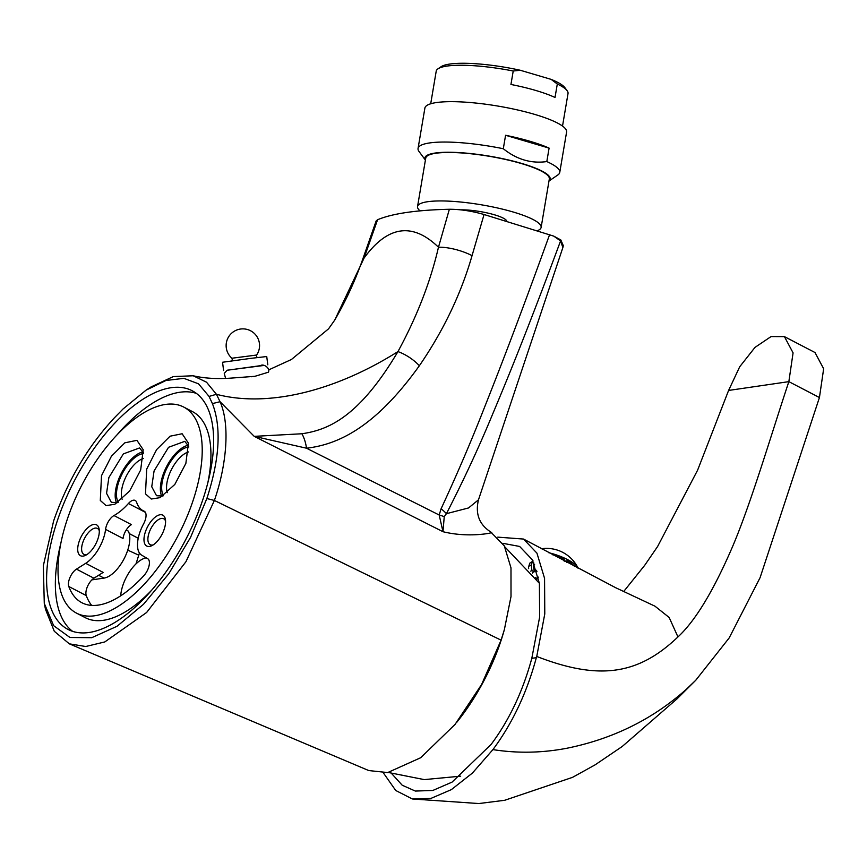 <?xml version="1.0" encoding="UTF-8"?>
<svg xmlns="http://www.w3.org/2000/svg" width="867" height="867" viewBox="0 0 867 867"><rect width="100%" height="100%" fill="white"/><g stroke="black" fill="none" stroke-linecap="round" stroke-linejoin="round"><path stroke-width="1.3" d="M444.24 516.667A27.852 6.156 -173 0 0 439.19 515.02L442.983 531.709L254.215 436.35L220.055 401.714C230.189 424.342 226.775 464.593 214.387 500.454L185.928 561.74L146.621 612.492L104.799 641.938L85.746 646.511L69.338 643.845L368.768 770.568L387.657 772.573L420.679 757.736L455.077 724.389L481.597 684.507L501.083 640.149L504.366 629.626L511.01 596.55L510.988 567.863L504.301 545.885L490.679 531.937C479.234 524.546 475.159 513.838 478.465 499.825L562.867 247.55L560.581 240.918C526.421 332.939 506.913 380.147 492.759 413.83C479.148 446.819 463.693 480.112 446.418 513.687L444.24 516.667L442.983 531.709C469.253 538.255 494.548 532.576 491.481 532.403M69.338 643.845L54.274 631.252L45.507 609.349L44.271 603.367L43.35 565.642L53.635 520.904C67.507 480.892 87.719 446.57 114.292 417.927L123.049 408.975L146.068 390.15L165.955 380.494L183.858 378.337L198.521 383.821L209.055 396.425L212.415 403.599C221.551 427.29 219.687 458.936 206.855 498.547L190.556 537.399L168.772 573.759L143.499 604.31L117.023 626.288L91.75 637.689L69.956 637.483L53.646 625.681L44.271 603.367M456.638 722.46A128.121 59.964 -62.5 0 0 500.66 641.71A128.121 59.964 -62.5 0 0 503.705 631.913L504.366 629.626M391.7 773.624L402.201 785.22L415.336 791.062L432.817 790.466L452.054 782.121L491.155 744.374C509.319 719.989 522.866 691.302 531.807 658.335L539.632 617.076L539.393 583.404L532.186 559.627L519.636 546.448L502.762 543.306M531.807 658.335L536.337 657.674C526.854 692.809 512.386 723.436 492.944 749.576L472.396 773.082L451.371 789.62L430.921 798.42L412.345 798.973L395.72 790.476L383.442 772.985M492.922 749.608C517.621 753.477 542.449 752.989 567.408 748.145C612.947 738.825 652.439 719.339 685.884 689.698L695.746 680.27L729.158 637.96L760.077 577.682L819.434 397.541L788.851 381.643C771.066 435.039 750.681 504.496 732.138 547.597C713.281 591.196 695.215 620.978 677.951 636.931L669.161 617.477L654.975 606.185L615.646 587.707L523.538 539.057L536.944 553.146L544.563 578.343L544.779 613.923L536.749 656.46C599.52 680.833 638.459 674.656 677.951 636.931M536.749 656.46L536.337 657.674M497.756 537.139L523.538 539.057M657.479 546.741L697.61 470.163L728.594 390.443L739.692 366.795L754.962 347.418L771.056 336.569L784.429 336.624L793.077 352.869L788.851 381.643L728.594 390.443M784.429 336.624L815.002 352.522L823.65 368.768L819.434 397.541M566.812 562.369L567.354 560.732A22.282 6.286 18.5 0 1 574.431 566.411M564.515 561.144L567.354 560.732M563.767 560.743L564.298 559.15A22.282 6.286 18.5 0 0 552.366 554.663M534.646 564.775A22.282 6.286 -161.5 0 0 533.346 564.829L533.92 563.095M533.346 564.829L534.072 570.356L536.272 571.494A16.711 4.714 -161.5 0 1 536.955 571.472M533.14 560.992L529.856 563.095L528.567 566.953A22.282 6.286 -161.5 0 0 528.534 568.069L528.664 568.633M534.56 570.605L534.159 571.808L531.959 570.659L531.233 565.132A22.282 6.286 -161.5 0 0 528.567 566.953M531.233 565.132L532.696 560.765M536.63 579.091L537.724 578.928L538.331 577.119M578.105 568.34A25.62 7.239 -161.5 0 0 577.823 567.625A25.62 7.239 -161.5 0 0 548.746 552.712M534.159 571.808A16.711 4.714 -161.5 0 0 532.381 573.109A16.711 4.714 -161.5 0 0 532.349 573.195M535.557 577.552A16.711 4.714 -161.5 0 0 537.724 578.928M531.959 570.659A19.497 5.505 -161.5 0 0 530.734 571.136M536.63 570.356A19.497 5.505 -161.5 0 0 534.072 570.356M562.867 247.55L563.333 245.719L560.808 239.942L553.731 236.117L484.057 214.517C471.832 211.006 460.269 209.25 449.366 209.261C416.258 210.042 392.328 213.542 377.568 219.741L364.064 258.084C387.647 225.669 412.454 222.05 438.474 247.225C430.476 281.818 416.973 316.596 397.953 351.59A250.671 152.494 -42.2 0 1 216.425 394.29L220.055 401.714L212.415 403.599M89.171 632.476A134.526 62.955 -62.5 0 0 195.292 519.431A134.526 62.955 -62.5 0 0 192.171 390.735A134.526 62.955 -62.5 0 0 171.07 387.712A134.526 62.955 -62.5 0 0 64.949 500.758A134.526 62.955 -62.5 0 0 68.07 629.453A134.526 62.955 -62.5 0 0 89.171 632.476M549.58 234.708C517.068 324.616 498.167 372.994 484.545 407.262C471.485 440.631 457.007 474.477 441.086 508.788A27.852 11.163 -154.5 0 1 446.418 513.687L468.538 507.954L478.465 499.825M441.086 508.788L439.19 515.02L306.495 448.206L254.215 436.35L301.922 433.76C327.964 429.924 358.743 417.612 397.953 351.59A27.852 13.016 -145.2 0 1 419.368 365.733C375.053 427.615 337.967 444.554 306.495 448.206A27.852 16.495 -95.8 0 0 301.922 433.76M146.068 390.15L151.129 386.877L173.281 376.592L193.168 375.769L206.509 382.184L216.425 394.29L209.055 396.425M334.705 320.118C345.803 301.012 355.134 280.735 362.699 259.32A27.852 6.47 -160.7 0 1 364.064 258.084L334.705 320.129L328.56 328.821L291.453 359.48L268.629 369.916M193.168 375.769C204.276 378.37 217.108 379.139 231.641 378.066L254.887 376.321L268.271 372.246C270.862 368.583 263.416 363.219 260.523 365.668L227.1 370.263L224.26 373.374L225.604 378.456M377.568 219.741L376.159 220.922L362.699 259.32M449.366 209.261L438.474 247.225A27.852 8.887 -163.7 0 1 472.049 255.646C460.973 294.032 443.405 330.728 419.368 365.733M560.808 239.942A8.356 7.922 -43.4 0 1 560.581 240.918L553.731 236.117M506.816 221.529A27.852 5.484 -170.4 0 0 490.635 213.748A27.852 5.484 -170.4 0 0 460.81 209.857M537.031 230.839A62.662 12.333 -170.4 0 0 541.127 227.436A62.662 12.333 -170.4 0 0 498.005 208.091A62.662 12.333 -170.4 0 0 427.637 201.718A62.662 12.333 9.6 0 0 417.547 206.519A62.662 12.333 9.6 0 0 420.051 210.876M541.127 227.436L549.331 178.97A62.662 12.333 -170.4 0 0 506.209 159.626A62.662 12.333 -170.4 0 0 435.841 153.253A62.662 12.333 9.6 0 0 425.751 158.054L417.547 206.519M549.093 148.116A71.863 14.143 -170.4 0 0 505.58 135.274L549.093 148.116L546.817 161.576A71.863 14.143 9.6 0 1 559.757 172.425L566.595 132.033A71.863 14.143 -170.4 0 0 517.155 109.86A71.863 14.143 -170.4 0 0 436.459 102.555A71.863 14.143 9.6 0 0 424.895 108.05L418.057 148.441A71.863 14.143 9.6 0 0 419.021 151.487L425.404 160.092A63.508 12.496 9.6 0 1 435.147 153.047A63.508 12.496 9.6 0 1 511.237 160.633A63.508 12.496 9.6 0 1 548.995 180.954M418.057 148.441A71.863 14.143 9.6 0 1 429.62 142.936A71.863 14.143 9.6 0 1 503.304 148.734C516.71 159.485 531.222 163.765 546.817 161.576M559.757 172.425A71.863 14.143 9.6 0 1 557.839 174.971L548.984 181.008M505.58 135.274L503.304 148.734M562.52 126.083L568.026 93.506A66.846 13.157 -170.4 0 0 567.126 90.677A66.846 13.157 -170.4 0 0 557.308 84.012L551.13 79.374A64.06 12.604 9.6 0 1 564.872 87.632L567.126 90.677M551.13 79.374L520.308 70.27L513.221 71.007L510.945 84.467A66.846 13.157 9.6 0 1 555.021 97.483L557.308 84.012M513.221 71.007A66.846 13.157 -170.4 0 0 446.971 66.076A66.846 13.157 -170.4 0 0 437.998 68.818A66.846 13.157 -170.4 0 0 436.209 71.192L430.704 103.769M437.998 68.818L441.119 66.694A64.06 12.604 9.6 0 1 520.308 70.27M264.207 365.419L227.252 370.198M267.805 364.823L266.733 356.532L250.91 358.353L222.537 362.254L223.61 370.545M196.343 393.369A134.526 62.955 -62.5 0 0 179.805 392.252A134.526 62.955 -62.5 0 0 117.023 434.844M61.004 542.601A134.526 62.955 -62.5 0 0 72.633 631.36M151.953 589.885A116.145 54.361 117.5 0 1 103.498 620.295A116.145 54.361 117.5 0 1 85.291 617.683L76.545 613.142A116.145 54.361 -62.5 0 0 94.763 615.754A116.145 54.361 -62.5 0 0 186.383 518.152A116.145 54.361 -62.5 0 0 183.685 407.046A116.145 54.361 -62.5 0 0 165.478 404.434A116.145 54.361 -62.5 0 0 73.858 502.036A116.145 54.361 -62.5 0 0 76.545 613.142M183.685 407.046L192.431 411.587A116.145 54.361 117.5 0 1 207.972 482.117M128.414 503.51A11.141 5.213 -62.5 0 1 135.176 500.443A11.141 5.213 -62.5 0 1 136.628 502.318A50.134 23.463 -62.5 0 0 143.153 510.739A50.134 23.463 -62.5 0 0 144.074 511.162A11.141 5.213 -62.5 0 1 144.28 511.259A11.141 5.213 -62.5 0 1 143.608 523.841A27.852 13.038 -62.5 0 0 141.668 555.151L147.748 558.727A11.141 5.213 -62.5 0 1 143.976 575.525A104.441 48.877 -62.5 0 1 81.942 602.76A104.441 48.877 -62.5 0 1 68.796 586.504A11.141 5.213 -62.5 0 1 76.469 569.131L85.692 563.322A27.852 13.038 -62.5 0 0 105.579 529.39A11.141 5.213 -62.5 0 1 113.978 515.551A50.134 23.463 -62.5 0 0 128.414 503.51L145.374 512.332M185.863 463.401L174.82 484.425L160.07 497.647L151.281 499.024L145.483 493.854L146.696 469.112L156.602 449.637L170.062 436.199L182.135 433.749L188.41 443.156L185.863 463.401M140.671 469.99L129.638 491.015L114.899 504.236L106.099 505.624L100.301 500.465L101.504 475.701L111.409 456.248L124.859 442.809L136.932 440.338L143.218 449.745L140.671 469.99M145.363 531.97A17.405 8.15 -62.5 0 0 151.801 545.69A17.405 8.15 -62.5 0 0 164.199 529.217A17.405 8.15 -62.5 0 0 165.424 519.485A17.405 8.15 -62.5 0 0 156.602 516.147A17.405 8.15 -62.5 0 0 145.363 531.97M97.917 538.895A17.405 8.15 117.5 0 1 85.519 555.357A17.405 8.15 117.5 0 1 79.092 541.637A17.405 8.15 117.5 0 1 90.32 525.825A17.405 8.15 117.5 0 1 99.141 529.152A17.405 8.15 117.5 0 1 97.917 538.895M91.891 579.871L104.051 578.094A27.852 13.038 -62.5 0 0 124.165 558.619A27.852 13.038 -62.5 0 0 128.305 531.103L126.224 530.019M85.692 563.322L103.162 572.404L93.939 578.213A11.141 5.213 -62.5 0 0 86.266 595.586A104.441 48.877 -62.5 0 0 91.664 605.404M113.978 515.551L131.448 524.633A11.141 5.213 -62.5 0 0 123.049 538.472L105.579 529.39M139.446 553.016L135.989 563.908M120.708 595.824A27.852 13.038 117.5 0 1 146.241 557.839M165.575 521.1A14.62 6.838 117.5 0 0 163.711 518.759A14.62 6.838 117.5 0 0 149.059 532.88A14.62 6.838 -62.5 0 0 150.219 544.704A14.62 6.838 -62.5 0 0 153.221 544.888M86.938 554.555A14.62 6.838 117.5 0 1 83.936 554.371A14.62 6.838 117.5 0 1 82.777 542.558A14.62 6.838 -62.5 0 1 97.429 528.426A14.62 6.838 -62.5 0 1 99.293 530.777M162.898 496.054L156.515 495.707L151.747 486.745L154.077 470.944L168.566 447.285L184.779 441.346L188.724 446.364M188.291 445.259A30.638 14.338 117.5 0 0 162.812 475.484A30.638 14.338 -62.5 0 0 161.739 496.325M163.44 495.696A28.546 13.363 -62.5 0 1 163.939 475.322A28.546 13.363 117.5 0 1 188.746 447.014M167.331 492.651A25.067 11.726 -62.5 0 1 168.556 476.46A25.067 11.726 117.5 0 1 188.497 451.945M143.304 458.545A25.067 11.726 -62.5 0 0 123.363 483.06A25.067 11.726 117.5 0 0 122.139 499.251M118.248 502.286A28.546 13.363 117.5 0 1 118.757 481.911A28.546 13.363 -62.5 0 1 143.554 453.614M116.557 502.925A30.638 14.338 117.5 0 1 117.619 482.074A30.638 14.338 -62.5 0 1 143.098 451.859M117.706 502.643L111.323 502.307L106.554 493.345L108.884 477.533L123.363 453.896L139.587 447.936L143.532 452.964M206.855 498.547L214.387 500.454L501.083 640.149M685.884 689.698L676.997 698.9L622.203 746.498L595.098 764.857L572.534 777.352L504.692 800.284L478.801 803.546L412.345 798.973M484.057 214.517L472.049 255.646M231.922 358.234A16.711 16.711 0 0 1 240.441 329.048A16.711 16.711 0 0 1 256.632 355.037L231.922 358.234C232.497 359.859 232.291 360.813 231.283 361.095M68.796 586.504L86.266 595.586M76.469 569.131L93.939 578.213M98.61 575.265L104.051 578.094M127.731 550.122L138.72 555.151M539.372 583.285L504.822 546.86M460.67 776.171L424.223 779.606L388.318 772.475M695.746 680.27L676.997 698.9M623.579 591.662L644.734 565.273L657.739 546.308M577.823 567.625A35.038 35.038 0 0 0 541.485 548.757A35.038 35.038 0 0 0 541.42 548.768M251.56 376.744L254.887 376.321M256.632 355.037C256.491 356.749 256.935 357.616 257.987 357.637M138.232 538.266L129.259 533.595M144.713 511.552L143.153 510.739"/></g></svg>
